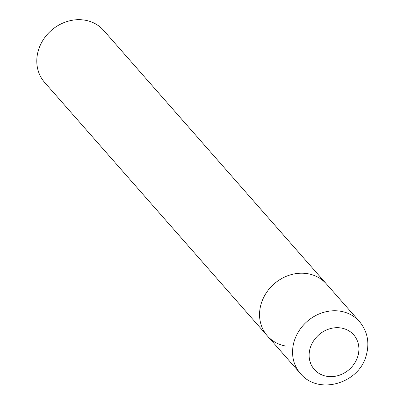 <?xml version="1.0" encoding="UTF-8"?>
<svg xmlns="http://www.w3.org/2000/svg" width="404" height="404" viewBox="0 0 404 404"><rect width="100%" height="100%" fill="white"/><g stroke="black" fill="none" stroke-linecap="round" stroke-linejoin="round"><path stroke-width="0.61" d="M285.961 346.107A39.329 34.567 -41.3 0 1 267.347 335.87L44.571 82.35A39.329 34.567 -41.3 0 1 43.41 39.516A39.329 34.567 -41.3 0 1 85.042 20.2A39.329 34.567 -41.3 0 1 103.656 30.431L326.427 283.956A39.329 34.567 138.7 0 0 290.193 274.922A39.329 34.567 138.7 0 0 261.191 303.717A39.329 34.567 138.7 0 0 267.347 335.87A39.329 34.567 -41.3 0 1 266.185 293.036A39.329 34.567 -41.3 0 1 307.813 273.72A39.329 34.567 -41.3 0 1 326.427 283.956L359.434 321.513A39.329 34.567 138.7 0 0 323.195 312.479A39.329 34.567 138.7 0 0 294.198 341.274A39.329 34.567 138.7 0 0 300.349 373.432C318.226 395.592 359.116 383.638 366.236 355.389C369.776 342.642 367.504 331.346 359.434 321.513M357.813 356.298A26.22 23.048 138.7 0 0 341.299 328.038A26.22 23.048 138.7 0 0 310.221 348.036A26.22 23.048 138.7 0 0 326.73 376.296A26.22 23.048 138.7 0 0 357.813 356.298M267.347 335.87L300.349 373.432"/></g></svg>
